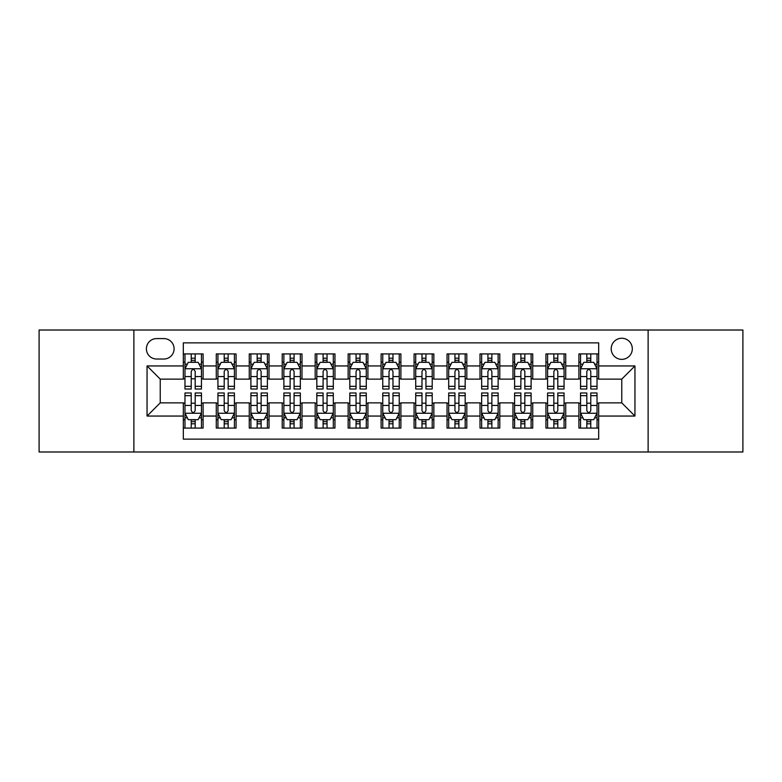 <?xml version="1.0" encoding="UTF-8"?>
<svg xmlns="http://www.w3.org/2000/svg" width="782" height="782" viewBox="0 0 782 782"><rect width="100%" height="100%" fill="white"/><g stroke="black" fill="none" stroke-linecap="round" stroke-linejoin="round"><path stroke-width="1.17" d="M621.758 338.254A10.547 10.547 0 0 0 611.201 348.801A10.547 10.547 0 0 0 621.758 359.358A10.547 10.547 0 0 0 632.306 348.801A10.547 10.547 0 0 0 621.758 338.254M648.122 451.986L742.9 451.986L742.9 330.014L648.122 330.014L648.122 451.986L133.878 451.986L133.878 330.014L39.1 330.014L39.1 451.986L133.878 451.986M598.68 353.914L578.895 353.914L578.895 365.947L565.718 365.947L565.718 379.133L578.895 379.133L578.895 365.947M565.718 365.947L565.718 353.914L545.934 353.914L545.934 365.947L532.747 365.947L532.747 379.133L545.934 379.133L545.934 365.947M532.747 365.947L532.747 353.914L512.972 353.914L512.972 365.947L499.786 365.947L499.786 379.133L512.972 379.133L512.972 365.947M499.786 365.947L499.786 353.914L480.001 353.914L480.001 365.947L466.815 365.947L466.815 379.133L480.001 379.133L480.001 365.947M466.815 365.947L466.815 353.914L447.04 353.914L447.04 365.947L433.854 365.947L433.854 379.133L447.04 379.133L447.04 365.947M433.854 365.947L433.854 353.914L414.079 353.914L414.079 365.947L400.892 365.947L400.892 379.133L414.079 379.133L414.079 365.947M400.892 365.947L400.892 353.914L381.108 353.914L381.108 365.947L367.921 365.947L367.921 379.133L381.108 379.133L381.108 365.947M367.921 365.947L367.921 353.914L348.146 353.914L348.146 365.947L334.96 365.947L334.96 379.133L348.146 379.133L348.146 365.947M334.96 365.947L334.96 353.914L315.185 353.914L315.185 365.947L301.999 365.947L301.999 379.133L315.185 379.133L315.185 365.947M301.999 365.947L301.999 353.914L282.214 353.914L282.214 365.947L269.028 365.947L269.028 379.133L282.214 379.133L282.214 365.947M269.028 365.947L269.028 353.914L249.253 353.914L249.253 365.947L236.066 365.947L236.066 379.133L249.253 379.133L249.253 365.947M236.066 365.947L236.066 353.914L216.282 353.914L216.282 379.133L203.105 379.133L203.105 353.914L183.32 353.914M183.32 428.086L203.105 428.086L203.105 402.867L216.282 402.867L216.282 428.086L236.066 428.086L236.066 402.867L249.253 402.867L249.253 416.053L236.066 416.053M249.253 416.053L249.253 428.086L269.028 428.086L269.028 402.867L282.214 402.867L282.214 416.053L269.028 416.053M282.214 416.053L282.214 428.086L301.999 428.086L301.999 402.867L315.185 402.867L315.185 416.053L301.999 416.053M315.185 416.053L315.185 428.086L334.96 428.086L334.96 402.867L348.146 402.867L348.146 416.053L334.96 416.053M348.146 416.053L348.146 428.086L367.921 428.086L367.921 402.867L381.108 402.867L381.108 416.053L367.921 416.053M381.108 416.053L381.108 428.086L400.892 428.086L400.892 402.867L414.079 402.867L414.079 416.053L400.892 416.053M414.079 416.053L414.079 428.086L433.854 428.086L433.854 402.867L447.04 402.867L447.04 416.053L433.854 416.053M447.04 416.053L447.04 428.086L466.815 428.086L466.815 402.867L480.001 402.867L480.001 416.053L466.815 416.053M480.001 416.053L480.001 428.086L499.786 428.086L499.786 402.867L512.972 402.867L512.972 416.053L499.786 416.053M512.972 416.053L512.972 428.086L532.747 428.086L532.747 402.867L545.934 402.867L545.934 416.053L532.747 416.053M545.934 416.053L545.934 428.086L565.718 428.086L565.718 402.867L578.895 402.867L578.895 416.053L565.718 416.053M156.615 359.026L163.868 359.026A10.215 10.215 0 0 0 174.093 348.801A10.215 10.215 0 0 0 163.868 338.586L156.615 338.586A10.215 10.215 0 0 0 146.4 348.801A10.215 10.215 0 0 0 156.615 359.026M648.122 330.014L133.878 330.014M598.68 365.947L598.68 342.868L183.32 342.868L183.32 379.133L160.242 379.133L160.242 402.867L183.32 402.867L183.32 439.132L598.68 439.132L598.68 402.867L621.758 402.867L621.758 379.133L598.68 379.133L598.68 365.947L634.945 365.947L634.945 416.053L598.68 416.053M183.32 416.053L147.055 416.053L147.055 365.947L183.32 365.947M578.895 416.053L578.895 428.086L598.68 428.086M183.32 362.154L184.972 362.154M191.228 362.154L195.187 362.154M201.453 362.154L203.105 362.154M183.32 378.801L184.972 378.801M191.228 378.801L195.187 378.801M201.453 378.801L203.105 378.801M183.32 403.199L184.972 403.199M191.228 403.199L195.187 403.199M201.453 403.199L203.105 403.199M183.32 419.846L184.972 419.846M191.228 419.846L195.187 419.846M201.453 419.846L203.105 419.846M216.282 378.801L217.934 378.801M224.199 378.801L228.158 378.801M234.414 378.801L236.066 378.801M216.282 362.154L217.934 362.154M224.199 362.154L228.158 362.154M234.414 362.154L236.066 362.154M216.282 403.199L217.934 403.199M224.199 403.199L228.158 403.199M234.414 403.199L236.066 403.199M216.282 419.846L217.934 419.846M224.199 419.846L228.158 419.846M234.414 419.846L236.066 419.846M249.253 403.199L250.895 403.199M257.161 403.199L261.12 403.199M267.385 403.199L269.028 403.199M249.253 419.846L250.895 419.846M257.161 419.846L261.12 419.846M267.385 419.846L269.028 419.846M249.253 362.154L250.895 362.154M257.161 362.154L261.12 362.154M267.385 362.154L269.028 362.154M249.253 378.801L250.895 378.801M257.161 378.801L261.12 378.801M267.385 378.801L269.028 378.801M282.214 403.199L283.866 403.199M290.132 403.199L294.081 403.199M300.347 403.199L301.999 403.199M282.214 419.846L283.866 419.846M290.132 419.846L294.081 419.846M300.347 419.846L301.999 419.846M282.214 362.154L283.866 362.154M290.132 362.154L294.081 362.154M300.347 362.154L301.999 362.154M282.214 378.801L283.866 378.801M290.132 378.801L294.081 378.801M300.347 378.801L301.999 378.801M315.185 403.199L316.827 403.199M323.093 403.199L327.052 403.199M333.308 403.199L334.96 403.199M315.185 419.846L316.827 419.846M323.093 419.846L327.052 419.846M333.308 419.846L334.96 419.846M315.185 362.154L316.827 362.154M323.093 362.154L327.052 362.154M333.308 362.154L334.96 362.154M315.185 378.801L316.827 378.801M323.093 378.801L327.052 378.801M333.308 378.801L334.96 378.801M348.146 403.199L349.798 403.199M356.054 403.199L360.013 403.199M366.279 403.199L367.921 403.199M348.146 419.846L349.798 419.846M356.054 419.846L360.013 419.846M366.279 419.846L367.921 419.846M348.146 362.154L349.798 362.154M356.054 362.154L360.013 362.154M366.279 362.154L367.921 362.154M348.146 378.801L349.798 378.801M356.054 378.801L360.013 378.801M366.279 378.801L367.921 378.801M381.108 403.199L382.76 403.199M389.025 403.199L392.975 403.199M399.24 403.199L400.892 403.199M381.108 419.846L382.76 419.846M389.025 419.846L392.975 419.846M399.24 419.846L400.892 419.846M381.108 362.154L382.76 362.154M389.025 362.154L392.975 362.154M399.24 362.154L400.892 362.154M381.108 378.801L382.76 378.801M389.025 378.801L392.975 378.801M399.24 378.801L400.892 378.801M414.079 403.199L415.721 403.199M421.987 403.199L425.946 403.199M432.202 403.199L433.854 403.199M414.079 419.846L415.721 419.846M421.987 419.846L425.946 419.846M432.202 419.846L433.854 419.846M414.079 362.154L415.721 362.154M421.987 362.154L425.946 362.154M432.202 362.154L433.854 362.154M414.079 378.801L415.721 378.801M421.987 378.801L425.946 378.801M432.202 378.801L433.854 378.801M447.04 403.199L448.692 403.199M454.948 403.199L458.907 403.199M465.173 403.199L466.815 403.199M447.04 419.846L448.692 419.846M454.948 419.846L458.907 419.846M465.173 419.846L466.815 419.846M447.04 362.154L448.692 362.154M454.948 362.154L458.907 362.154M465.173 362.154L466.815 362.154M447.04 378.801L448.692 378.801M454.948 378.801L458.907 378.801M465.173 378.801L466.815 378.801M480.001 403.199L481.653 403.199M487.919 403.199L491.868 403.199M498.134 403.199L499.786 403.199M480.001 419.846L481.653 419.846M487.919 419.846L491.868 419.846M498.134 419.846L499.786 419.846M480.001 362.154L481.653 362.154M487.919 362.154L491.868 362.154M498.134 362.154L499.786 362.154M480.001 378.801L481.653 378.801M487.919 378.801L491.868 378.801M498.134 378.801L499.786 378.801M512.972 403.199L514.615 403.199M520.88 403.199L524.839 403.199M531.105 403.199L532.747 403.199M512.972 419.846L514.615 419.846M520.88 419.846L524.839 419.846M531.105 419.846L532.747 419.846M512.972 362.154L514.615 362.154M520.88 362.154L524.839 362.154M531.105 362.154L532.747 362.154M512.972 378.801L514.615 378.801M520.88 378.801L524.839 378.801M531.105 378.801L532.747 378.801M545.934 403.199L547.586 403.199M553.842 403.199L557.801 403.199M564.066 403.199L565.718 403.199M545.934 419.846L547.586 419.846M553.842 419.846L557.801 419.846M564.066 419.846L565.718 419.846M545.934 362.154L547.586 362.154M553.842 362.154L557.801 362.154M564.066 362.154L565.718 362.154M545.934 378.801L547.586 378.801M553.842 378.801L557.801 378.801M564.066 378.801L565.718 378.801M578.895 403.199L580.547 403.199M586.813 403.199L590.772 403.199M597.028 403.199L598.68 403.199M578.895 419.846L580.547 419.846M586.813 419.846L590.772 419.846M597.028 419.846L598.68 419.846M578.895 362.154L580.547 362.154M586.813 362.154L590.772 362.154M597.028 362.154L598.68 362.154M578.895 378.801L580.547 378.801M586.813 378.801L590.772 378.801M597.028 378.801L598.68 378.801M160.242 379.133L147.055 365.947M160.242 402.867L147.055 416.053M634.945 365.947L621.758 379.133M634.945 416.053L621.758 402.867M195.187 358.195L191.228 358.195M201.453 386.337L195.187 386.337L195.187 389.025L201.453 389.025L201.453 368.918L198.159 362.32L188.267 362.32L184.972 368.918L184.972 389.025L191.228 389.025L191.228 386.337L184.972 386.337M184.972 368.918L184.972 353.914M201.453 368.918L201.453 353.914M191.228 362.32L191.228 353.914M195.187 353.914L195.187 362.32M195.187 386.337L195.187 371.382C193.868 368.85 192.558 368.85 191.228 371.382L191.228 386.337M191.228 423.805L195.187 423.805M184.972 395.663L191.228 395.663L191.228 392.975L184.972 392.975L184.972 413.082L188.267 419.68L198.159 419.68L201.453 413.082L201.453 392.975L195.187 392.975L195.187 395.663L201.453 395.663M201.453 413.082L201.453 428.086M184.972 413.082L184.972 428.086M195.187 419.68L195.187 428.086M191.228 428.086L191.228 419.68M191.228 395.663L191.228 410.618C192.548 413.15 193.868 413.15 195.187 410.618L195.187 395.663M228.158 358.195L224.199 358.195M234.414 386.337L228.158 386.337L228.158 389.025L234.414 389.025L234.414 368.918L231.12 362.32L221.228 362.32L217.934 368.918L217.934 389.025L224.199 389.025L224.199 386.337L217.934 386.337M217.934 368.918L217.934 353.914M234.414 368.918L234.414 353.914M224.199 362.32L224.199 353.914M228.158 353.914L228.158 362.32M228.158 386.337L228.158 371.382C226.839 368.85 225.519 368.85 224.199 371.382L224.199 386.337M261.12 358.195L257.161 358.195M267.385 386.337L261.12 386.337L261.12 389.025L267.385 389.025L267.385 368.918L264.081 362.32L254.199 362.32L250.895 368.918L250.895 389.025L257.161 389.025L257.161 386.337L250.895 386.337M250.895 368.918L250.895 353.914M267.385 368.918L267.385 353.914M257.161 362.32L257.161 353.914M261.12 353.914L261.12 362.32M261.12 386.337L261.12 371.382C259.8 368.85 258.48 368.85 257.161 371.382L257.161 386.337M294.081 358.195L290.132 358.195M300.347 386.337L294.081 386.337L294.081 389.025L300.347 389.025L300.347 368.918L297.052 362.32L287.16 362.32L283.866 368.918L283.866 389.025L290.132 389.025L290.132 386.337L283.866 386.337M283.866 368.918L283.866 353.914M300.347 368.918L300.347 353.914M290.132 362.32L290.132 353.914M294.081 353.914L294.081 362.32M294.081 386.337L294.081 371.382C292.771 368.85 291.451 368.85 290.132 371.382L290.132 386.337M327.052 358.195L323.093 358.195M333.308 386.337L327.052 386.337L327.052 389.025L333.308 389.025L333.308 368.918L330.014 362.32L320.121 362.32L316.827 368.918L316.827 389.025L323.093 389.025L323.093 386.337L316.827 386.337M316.827 368.918L316.827 353.914M333.308 368.918L333.308 353.914M323.093 362.32L323.093 353.914M327.052 353.914L327.052 362.32M327.052 386.337L327.052 371.382C325.732 368.85 324.413 368.85 323.093 371.382L323.093 386.337M224.199 423.805L228.158 423.805M217.934 395.663L224.199 395.663L224.199 392.975L217.934 392.975L217.934 413.082L221.228 419.68L231.12 419.68L234.414 413.082L234.414 392.975L228.158 392.975L228.158 395.663L234.414 395.663M234.414 413.082L234.414 428.086M217.934 413.082L217.934 428.086M228.158 419.68L228.158 428.086M224.199 428.086L224.199 419.68M224.199 395.663L224.199 410.618C225.519 413.15 226.829 413.15 228.158 410.618L228.158 395.663M257.161 423.805L261.12 423.805M250.895 395.663L257.161 395.663L257.161 392.975L250.895 392.975L250.895 413.082L254.199 419.68L264.081 419.68L267.385 413.082L267.385 392.975L261.12 392.975L261.12 395.663L267.385 395.663M267.385 413.082L267.385 428.086M250.895 413.082L250.895 428.086M261.12 419.68L261.12 428.086M257.161 428.086L257.161 419.68M257.161 395.663L257.161 410.618C258.48 413.15 259.8 413.15 261.12 410.618L261.12 395.663M290.132 423.805L294.081 423.805M283.866 395.663L290.132 395.663L290.132 392.975L283.866 392.975L283.866 413.082L287.16 419.68L297.052 419.68L300.347 413.082L300.347 392.975L294.081 392.975L294.081 395.663L300.347 395.663M300.347 413.082L300.347 428.086M283.866 413.082L283.866 428.086M294.081 419.68L294.081 428.086M290.132 428.086L290.132 419.68M290.132 395.663L290.132 410.618C291.442 413.15 292.761 413.15 294.081 410.618L294.081 395.663M323.093 423.805L327.052 423.805M316.827 395.663L323.093 395.663L323.093 392.975L316.827 392.975L316.827 413.082L320.121 419.68L330.014 419.68L333.308 413.082L333.308 392.975L327.052 392.975L327.052 395.663L333.308 395.663M333.308 413.082L333.308 428.086M316.827 413.082L316.827 428.086M327.052 419.68L327.052 428.086M323.093 428.086L323.093 419.68M323.093 395.663L323.093 410.618C324.413 413.15 325.732 413.15 327.052 410.618L327.052 395.663M360.013 358.195L356.054 358.195M366.279 386.337L360.013 386.337L360.013 389.025L366.279 389.025L366.279 368.918L362.975 362.32L353.093 362.32L349.798 368.918L349.798 389.025L356.054 389.025L356.054 386.337L349.798 386.337M349.798 368.918L349.798 353.914M366.279 368.918L366.279 353.914M356.054 362.32L356.054 353.914M360.013 353.914L360.013 362.32M360.013 386.337L360.013 371.382C358.694 368.85 357.374 368.85 356.054 371.382L356.054 386.337M356.054 423.805L360.013 423.805M349.798 395.663L356.054 395.663L356.054 392.975L349.798 392.975L349.798 413.082L353.093 419.68L362.975 419.68L366.279 413.082L366.279 392.975L360.013 392.975L360.013 395.663L366.279 395.663M366.279 413.082L366.279 428.086M349.798 413.082L349.798 428.086M360.013 419.68L360.013 428.086M356.054 428.086L356.054 419.68M356.054 395.663L356.054 410.618C357.374 413.15 358.694 413.15 360.013 410.618L360.013 395.663M392.975 358.195L389.025 358.195M399.24 386.337L392.975 386.337L392.975 389.025L399.24 389.025L399.24 368.918L395.946 362.32L386.054 362.32L382.76 368.918L382.76 389.025L389.025 389.025L389.025 386.337L382.76 386.337M382.76 368.918L382.76 353.914M399.24 368.918L399.24 353.914M389.025 362.32L389.025 353.914M392.975 353.914L392.975 362.32M392.975 386.337L392.975 371.382C391.665 368.85 390.345 368.85 389.025 371.382L389.025 386.337M389.025 423.805L392.975 423.805M382.76 395.663L389.025 395.663L389.025 392.975L382.76 392.975L382.76 413.082L386.054 419.68L395.946 419.68L399.24 413.082L399.24 392.975L392.975 392.975L392.975 395.663L399.24 395.663M399.24 413.082L399.24 428.086M382.76 413.082L382.76 428.086M392.975 419.68L392.975 428.086M389.025 428.086L389.025 419.68M389.025 395.663L389.025 410.618C390.335 413.15 391.655 413.15 392.975 410.618L392.975 395.663M425.946 358.195L421.987 358.195M432.202 386.337L425.946 386.337L425.946 389.025L432.202 389.025L432.202 368.918L428.907 362.32L419.025 362.32L415.721 368.918L415.721 389.025L421.987 389.025L421.987 386.337L415.721 386.337M415.721 368.918L415.721 353.914M432.202 368.918L432.202 353.914M421.987 362.32L421.987 353.914M425.946 353.914L425.946 362.32M425.946 386.337L425.946 371.382C424.626 368.85 423.306 368.85 421.987 371.382L421.987 386.337M421.987 423.805L425.946 423.805M415.721 395.663L421.987 395.663L421.987 392.975L415.721 392.975L415.721 413.082L419.025 419.68L428.907 419.68L432.202 413.082L432.202 392.975L425.946 392.975L425.946 395.663L432.202 395.663M432.202 413.082L432.202 428.086M415.721 413.082L415.721 428.086M425.946 419.68L425.946 428.086M421.987 428.086L421.987 419.68M421.987 395.663L421.987 410.618C423.306 413.15 424.626 413.15 425.946 410.618L425.946 395.663M458.907 358.195L454.948 358.195M465.173 386.337L458.907 386.337L458.907 389.025L465.173 389.025L465.173 368.918L461.879 362.32L451.986 362.32L448.692 368.918L448.692 389.025L454.948 389.025L454.948 386.337L448.692 386.337M448.692 368.918L448.692 353.914M465.173 368.918L465.173 353.914M454.948 362.32L454.948 353.914M458.907 353.914L458.907 362.32M458.907 386.337L458.907 371.382C457.587 368.85 456.268 368.85 454.948 371.382L454.948 386.337M454.948 423.805L458.907 423.805M448.692 395.663L454.948 395.663L454.948 392.975L448.692 392.975L448.692 413.082L451.986 419.68L461.879 419.68L465.173 413.082L465.173 392.975L458.907 392.975L458.907 395.663L465.173 395.663M465.173 413.082L465.173 428.086M448.692 413.082L448.692 428.086M458.907 419.68L458.907 428.086M454.948 428.086L454.948 419.68M454.948 395.663L454.948 410.618C456.268 413.15 457.587 413.15 458.907 410.618L458.907 395.663M491.868 358.195L487.919 358.195M498.134 386.337L491.868 386.337L491.868 389.025L498.134 389.025L498.134 368.918L494.84 362.32L484.948 362.32L481.653 368.918L481.653 389.025L487.919 389.025L487.919 386.337L481.653 386.337M481.653 368.918L481.653 353.914M498.134 368.918L498.134 353.914M487.919 362.32L487.919 353.914M491.868 353.914L491.868 362.32M491.868 386.337L491.868 371.382C490.558 368.85 489.239 368.85 487.919 371.382L487.919 386.337M487.919 423.805L491.868 423.805M481.653 395.663L487.919 395.663L487.919 392.975L481.653 392.975L481.653 413.082L484.948 419.68L494.84 419.68L498.134 413.082L498.134 392.975L491.868 392.975L491.868 395.663L498.134 395.663M498.134 413.082L498.134 428.086M481.653 413.082L481.653 428.086M491.868 419.68L491.868 428.086M487.919 428.086L487.919 419.68M487.919 395.663L487.919 410.618C489.229 413.15 490.549 413.15 491.868 410.618L491.868 395.663M524.839 358.195L520.88 358.195M531.105 386.337L524.839 386.337L524.839 389.025L531.105 389.025L531.105 368.918L527.801 362.32L517.919 362.32L514.615 368.918L514.615 389.025L520.88 389.025L520.88 386.337L514.615 386.337M514.615 368.918L514.615 353.914M531.105 368.918L531.105 353.914M520.88 362.32L520.88 353.914M524.839 353.914L524.839 362.32M524.839 386.337L524.839 371.382C523.52 368.85 522.2 368.85 520.88 371.382L520.88 386.337M520.88 423.805L524.839 423.805M514.615 395.663L520.88 395.663L520.88 392.975L514.615 392.975L514.615 413.082L517.919 419.68L527.801 419.68L531.105 413.082L531.105 392.975L524.839 392.975L524.839 395.663L531.105 395.663M531.105 413.082L531.105 428.086M514.615 413.082L514.615 428.086M524.839 419.68L524.839 428.086M520.88 428.086L520.88 419.68M520.88 395.663L520.88 410.618C522.2 413.15 523.52 413.15 524.839 410.618L524.839 395.663M557.801 358.195L553.842 358.195M564.066 386.337L557.801 386.337L557.801 389.025L564.066 389.025L564.066 368.918L560.772 362.32L550.88 362.32L547.586 368.918L547.586 389.025L553.842 389.025L553.842 386.337L547.586 386.337M547.586 368.918L547.586 353.914M564.066 368.918L564.066 353.914M553.842 362.32L553.842 353.914M557.801 353.914L557.801 362.32M557.801 386.337L557.801 371.382C556.481 368.85 555.171 368.85 553.842 371.382L553.842 386.337M553.842 423.805L557.801 423.805M547.586 395.663L553.842 395.663L553.842 392.975L547.586 392.975L547.586 413.082L550.88 419.68L560.772 419.68L564.066 413.082L564.066 392.975L557.801 392.975L557.801 395.663L564.066 395.663M564.066 413.082L564.066 428.086M547.586 413.082L547.586 428.086M557.801 419.68L557.801 428.086M553.842 428.086L553.842 419.68M553.842 395.663L553.842 410.618C555.161 413.15 556.481 413.15 557.801 410.618L557.801 395.663M590.772 358.195L586.813 358.195M597.028 386.337L590.772 386.337L590.772 389.025L597.028 389.025L597.028 368.918L593.734 362.32L583.841 362.32L580.547 368.918L580.547 389.025L586.813 389.025L586.813 386.337L580.547 386.337M580.547 368.918L580.547 353.914M597.028 368.918L597.028 353.914M586.813 362.32L586.813 353.914M590.772 353.914L590.772 362.32M590.772 386.337L590.772 371.382C589.452 368.85 588.132 368.85 586.813 371.382L586.813 386.337M586.813 423.805L590.772 423.805M580.547 395.663L586.813 395.663L586.813 392.975L580.547 392.975L580.547 413.082L583.841 419.68L593.734 419.68L597.028 413.082L597.028 392.975L590.772 392.975L590.772 395.663L597.028 395.663M597.028 413.082L597.028 428.086M580.547 413.082L580.547 428.086M590.772 419.68L590.772 428.086M586.813 428.086L586.813 419.68M586.813 395.663L586.813 410.618C588.132 413.15 589.442 413.15 590.772 410.618L590.772 395.663M216.282 416.053L203.105 416.053M216.282 365.947L203.105 365.947M201.365 368.752L185.051 368.752M184.972 364.138L187.357 364.138M199.058 364.138L201.453 364.138M191.228 376.553L184.972 376.553M201.453 376.553L195.187 376.553M195.187 360.297L191.228 360.297M185.051 413.248L201.365 413.248M201.453 417.862L199.058 417.862M187.357 417.862L184.972 417.862M195.187 405.447L201.453 405.447M184.972 405.447L191.228 405.447M191.228 421.703L195.187 421.703M234.336 368.752L218.022 368.752M217.934 364.138L220.329 364.138M232.029 364.138L234.414 364.138M224.199 376.553L217.934 376.553M234.414 376.553L228.158 376.553M228.158 360.297L224.199 360.297M267.297 368.752L250.983 368.752M250.895 364.138L253.29 364.138M264.99 364.138L267.385 364.138M257.161 376.553L250.895 376.553M267.385 376.553L261.12 376.553M261.12 360.297L257.161 360.297M300.268 368.752L283.944 368.752M283.866 364.138L286.251 364.138M297.962 364.138L300.347 364.138M290.132 376.553L283.866 376.553M300.347 376.553L294.081 376.553M294.081 360.297L290.132 360.297M333.23 368.752L316.915 368.752M316.827 364.138L319.222 364.138M330.923 364.138L333.308 364.138M323.093 376.553L316.827 376.553M333.308 376.553L327.052 376.553M327.052 360.297L323.093 360.297M218.022 413.248L234.336 413.248M234.414 417.862L232.029 417.862M220.329 417.862L217.934 417.862M228.158 405.447L234.414 405.447M217.934 405.447L224.199 405.447M224.199 421.703L228.158 421.703M250.983 413.248L267.297 413.248M267.385 417.862L264.99 417.862M253.29 417.862L250.895 417.862M261.12 405.447L267.385 405.447M250.895 405.447L257.161 405.447M257.161 421.703L261.12 421.703M283.944 413.248L300.268 413.248M300.347 417.862L297.962 417.862M286.251 417.862L283.866 417.862M294.081 405.447L300.347 405.447M283.866 405.447L290.132 405.447M290.132 421.703L294.081 421.703M316.915 413.248L333.23 413.248M333.308 417.862L330.923 417.862M319.222 417.862L316.827 417.862M327.052 405.447L333.308 405.447M316.827 405.447L323.093 405.447M323.093 421.703L327.052 421.703M366.191 368.752L349.877 368.752M349.798 364.138L352.183 364.138M363.884 364.138L366.279 364.138M356.054 376.553L349.798 376.553M366.279 376.553L360.013 376.553M360.013 360.297L356.054 360.297M349.877 413.248L366.191 413.248M366.279 417.862L363.884 417.862M352.183 417.862L349.798 417.862M360.013 405.447L366.279 405.447M349.798 405.447L356.054 405.447M356.054 421.703L360.013 421.703M399.162 368.752L382.838 368.752M382.76 364.138L385.145 364.138M396.855 364.138L399.24 364.138M389.025 376.553L382.76 376.553M399.24 376.553L392.975 376.553M392.975 360.297L389.025 360.297M382.838 413.248L399.162 413.248M399.24 417.862L396.855 417.862M385.145 417.862L382.76 417.862M392.975 405.447L399.24 405.447M382.76 405.447L389.025 405.447M389.025 421.703L392.975 421.703M432.123 368.752L415.809 368.752M415.721 364.138L418.116 364.138M429.817 364.138L432.202 364.138M421.987 376.553L415.721 376.553M432.202 376.553L425.946 376.553M425.946 360.297L421.987 360.297M415.809 413.248L432.123 413.248M432.202 417.862L429.817 417.862M418.116 417.862L415.721 417.862M425.946 405.447L432.202 405.447M415.721 405.447L421.987 405.447M421.987 421.703L425.946 421.703M465.085 368.752L448.77 368.752M448.692 364.138L451.077 364.138M462.778 364.138L465.173 364.138M454.948 376.553L448.692 376.553M465.173 376.553L458.907 376.553M458.907 360.297L454.948 360.297M448.77 413.248L465.085 413.248M465.173 417.862L462.778 417.862M451.077 417.862L448.692 417.862M458.907 405.447L465.173 405.447M448.692 405.447L454.948 405.447M454.948 421.703L458.907 421.703M498.056 368.752L481.732 368.752M481.653 364.138L484.038 364.138M495.749 364.138L498.134 364.138M487.919 376.553L481.653 376.553M498.134 376.553L491.868 376.553M491.868 360.297L487.919 360.297M481.732 413.248L498.056 413.248M498.134 417.862L495.749 417.862M484.038 417.862L481.653 417.862M491.868 405.447L498.134 405.447M481.653 405.447L487.919 405.447M487.919 421.703L491.868 421.703M531.017 368.752L514.703 368.752M514.615 364.138L517.01 364.138M528.71 364.138L531.105 364.138M520.88 376.553L514.615 376.553M531.105 376.553L524.839 376.553M524.839 360.297L520.88 360.297M514.703 413.248L531.017 413.248M531.105 417.862L528.71 417.862M517.01 417.862L514.615 417.862M524.839 405.447L531.105 405.447M514.615 405.447L520.88 405.447M520.88 421.703L524.839 421.703M563.978 368.752L547.664 368.752M547.586 364.138L549.971 364.138M561.672 364.138L564.066 364.138M553.842 376.553L547.586 376.553M564.066 376.553L557.801 376.553M557.801 360.297L553.842 360.297M547.664 413.248L563.978 413.248M564.066 417.862L561.672 417.862M549.971 417.862L547.586 417.862M557.801 405.447L564.066 405.447M547.586 405.447L553.842 405.447M553.842 421.703L557.801 421.703M596.949 368.752L580.635 368.752M580.547 364.138L582.942 364.138M594.643 364.138L597.028 364.138M586.813 376.553L580.547 376.553M597.028 376.553L590.772 376.553M590.772 360.297L586.813 360.297M580.635 413.248L596.949 413.248M597.028 417.862L594.643 417.862M582.942 417.862L580.547 417.862M590.772 405.447L597.028 405.447M580.547 405.447L586.813 405.447M586.813 421.703L590.772 421.703"/></g></svg>
